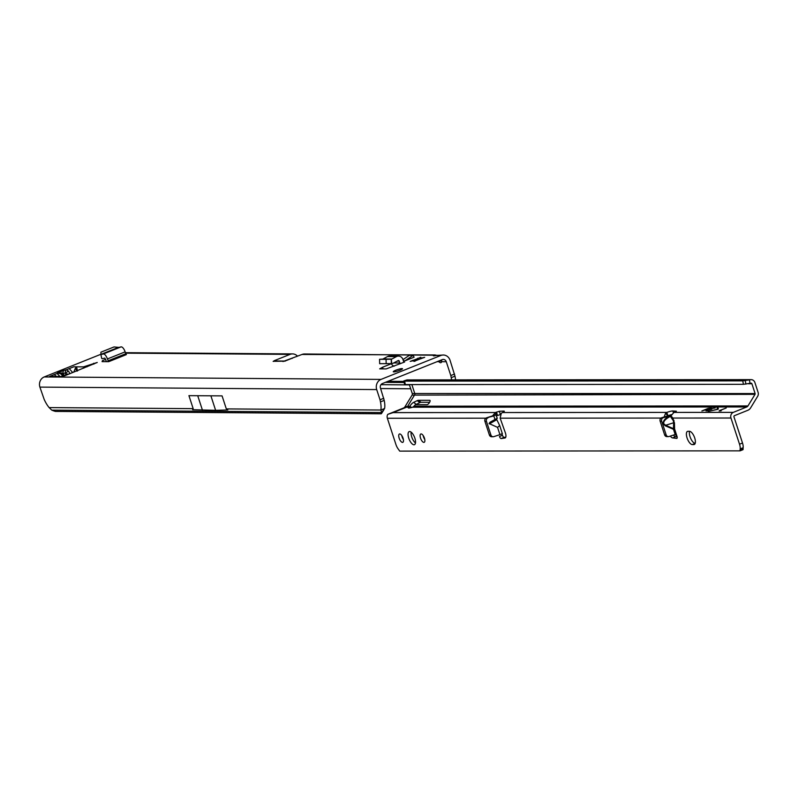 <?xml version="1.0" encoding="UTF-8"?>
<svg xmlns="http://www.w3.org/2000/svg" width="798" height="798" viewBox="0 0 798 798"><rect width="100%" height="100%" fill="white"/><g stroke="black" fill="none" stroke-linecap="round" stroke-linejoin="round"><path stroke-width="1.2" d="M393.743 371.878A4.848 0.718 161.9 0 1 393.264 371.738A4.848 0.718 161.9 0 1 396.716 369.873A4.848 0.718 161.9 0 1 402.012 368.576A4.848 0.718 161.9 0 1 402.491 368.716A4.848 0.718 161.9 0 1 399.04 370.581A4.848 0.718 161.9 0 1 393.743 371.878M421.174 358.063L424.696 357.334L420.027 358.98A3.97 0.589 161.9 0 1 418.092 359.748L413.903 361.404L414.691 360.656A3.97 0.589 161.9 0 1 413.723 360.646L410.202 361.374L414.86 359.728A3.97 0.589 161.9 0 1 416.805 358.95L420.815 357.255L420.207 358.053A3.97 0.589 161.9 0 1 420.825 358.003A3.97 0.589 161.9 0 1 421.174 358.063L421.354 358.611M437.075 361.674L438.93 361.694A5.297 2.105 -111.8 0 0 440.636 362.731A5.297 2.105 -111.8 0 0 440.975 362.671A5.297 2.105 -111.8 0 0 441.663 361.713L446.281 361.743A3.531 3.192 90.4 0 0 442.192 359.629L382.372 383.559A3.531 3.192 -89.6 0 0 380.456 388.077L384.217 400.387A17.646 7.022 -111.8 0 1 384.606 408.526L380.846 410.032A17.646 7.022 -111.8 0 0 380.466 401.883L380.028 399.778L383.788 398.272M69.905 373.683L68.588 371.17L66.344 369.773L64.069 370.292A4.588 2.334 77 0 0 62.982 373.564L65.266 373.035A4.588 2.334 -103 0 1 66.344 369.773L69.236 368.616L72.708 372.556M68.588 371.17A4.588 2.464 142.2 0 0 65.715 373.165L65.775 373.703A4.588 0.499 14 0 1 68.428 374.272M64.069 370.292L57.486 372.935A4.588 4.449 36.1 0 1 61.925 373.993L61.606 372.875L62.982 373.564L64.688 375.758M69.236 368.616L73.745 366.811L83.471 366.881L97.246 362.472L65.047 375.629L61.665 376.516L49.695 376.427L54.204 374.631L49.695 376.427M383.1 368.895L382.561 367.24L379.668 368.866L386.172 368.915L404.616 362.013A0.878 0.798 -89.6 0 1 403.598 361.484L402.98 359.579A5.297 4.798 90.4 0 0 398.511 356.098A5.297 4.798 90.4 0 0 396.377 356.626L387.549 356.556A5.297 4.798 -89.6 0 1 389.673 356.028L398.511 356.098M382.561 367.24L391.339 363.728A5.297 4.798 90.4 0 0 394.162 366.192M276.537 360.995L273.145 361.404L274.532 360.576L290.033 354.382A7.94 7.192 90.4 0 1 292.527 353.903A7.94 7.192 90.4 0 1 297.235 355.888L296.666 356.596M380.028 399.778L376.696 389.574A7.94 7.192 -89.6 0 1 381.015 379.409L44.219 376.945L100.977 354.242M381.015 379.409L440.835 355.479A7.94 7.192 90.4 0 1 443.339 355.01A7.94 7.192 90.4 0 1 450.042 360.247L454.99 376.157A17.646 7.022 68.2 0 1 455.528 379.868M433.543 355.838L433.414 355.429A5.297 0.778 -18.1 0 0 433.274 355.699A5.297 0.778 -18.1 0 0 436.297 355.449L443.339 355.01M437.045 355.25L304.497 353.993A7.94 7.192 -89.6 0 0 302.003 354.462L282.971 361.544M405.085 360.786L414.102 357.185L413.075 355.349L405.085 360.786L403.369 360.776M102.723 361.634L102.403 360.676L102.084 361.634L108.668 361.684L107.401 358.95A5.297 2.105 -111.8 0 0 103.311 353.983L121.047 346.891A5.297 2.105 68.2 0 1 125.136 351.858L107.401 358.95M102.403 360.676L105.675 359.369M284.916 361.115L291.38 358.521A3.531 3.192 90.4 0 1 292.377 358.312M56.548 376.476L54.204 374.631L57.087 373.474L59.97 376.506M44.219 376.945A7.94 7.192 90.4 0 0 39.9 387.11L44.179 399.419A17.646 7.022 -111.8 0 0 49.137 407.598L51.78 410.142A17.646 4.259 -147.5 0 0 55.511 411.419L381.215 413.803A17.646 4.259 -147.5 0 0 381.544 413.474A17.646 4.259 -147.5 0 0 381.693 412.556L384.367 408.726M383.708 410.032A17.646 4.259 -147.5 0 0 383.838 409.863A17.646 4.259 -147.5 0 0 384.008 409.035M51.78 410.142L381.693 412.556L380.846 410.032L226.323 408.905L227.839 409.953L215.63 410.342L192.597 409.693L193.176 408.656L49.137 407.598M188.927 395.648L222.073 395.888L188.927 395.648L193.176 408.656M222.073 395.888L226.323 408.905M76.967 371.13L75.391 368.237L76.528 366.831L77.516 370.98M75.391 368.237L73.725 372.157M57.486 372.935L57.087 373.474A4.588 4.449 36.1 0 1 61.526 374.531L61.925 373.993L63.581 376.127M61.915 376.506A4.588 1.606 -52.4 0 0 62.045 375.2L61.526 374.531M285.105 361.155L274.532 361.304M211.021 396.237L215.63 410.342M197.864 396.147L202.473 410.242M441.294 359.988L441.663 361.713M438.361 361.165L438.93 361.694L441.713 360.576M435.309 354.95L302.003 354.462M380.965 384.676L409.434 384.885M380.606 388.556L410.711 388.776M454.551 374.043L450.8 375.549L451.229 377.654A17.646 7.022 68.2 0 1 451.608 379.868M446.281 361.743L450.8 375.549M420.207 358.053L420.466 358.861M416.805 358.95L417.075 359.778A3.97 0.589 -18.1 0 0 415.13 360.556L414.86 359.728M414.691 360.656L414.91 361.314M400.177 363.788A5.297 4.798 -89.6 0 1 399.838 362.99L399.219 361.085A0.878 0.798 90.4 0 0 398.122 360.596L393.663 362.98A6.175 5.596 -89.6 0 1 391.658 363.589L391.349 359.19A1.766 1.596 -89.6 0 0 391.918 359.02L396.377 356.626M387.549 356.556L383.09 358.95A1.766 1.596 -89.6 0 1 382.521 359.12L379.549 359.29L379.678 363.698L391.658 363.589M379.549 359.29L386.052 359.329L386.182 363.738M386.052 359.329L391.21 359.19L391.339 363.599M382.511 359.13L391.349 359.19M402.99 359.639L409.334 355.319L413.075 355.349M106.453 361.664A5.297 2.105 68.2 0 1 106.154 360.836L104.847 358.103L102.723 358.631A6.175 2.454 68.2 0 1 101.695 358.442L100.887 354.452A1.766 0.698 68.2 0 0 101.176 354.502L103.311 353.983M108.029 360.846L125.765 353.753L126.403 354.591L108.668 361.684M121.047 346.891L118.912 347.409A1.766 0.698 68.2 0 1 118.613 347.359L113.994 346.95L100.947 352.177L100.887 354.452M125.765 353.753L125.136 351.858M415.479 442.98A7.062 2.873 68.1 0 1 411.12 432.137M413.972 444.795A7.062 2.873 68.1 0 1 408.935 438.701A7.062 2.873 68.1 0 1 409.175 431.618A7.062 2.873 68.1 0 1 409.633 431.528A7.062 2.873 68.1 0 1 414.671 437.623A7.062 2.873 68.1 0 1 414.441 444.705A7.062 2.873 68.1 0 1 413.972 444.795M403.409 439.548A4.499 1.835 68.1 0 1 401.813 435.588M402.501 442.401A4.499 1.835 68.1 0 1 399.289 438.511A4.499 1.835 68.1 0 1 399.439 433.992A4.499 1.835 68.1 0 1 399.728 433.942A4.499 1.835 68.1 0 1 402.94 437.823A4.499 1.835 68.1 0 1 402.791 442.341A4.499 1.835 68.1 0 1 402.501 442.401M424.785 439.538A4.499 1.835 68.1 0 1 423.189 435.568M423.878 442.381A4.499 1.835 68.1 0 1 420.666 438.501A4.499 1.835 68.1 0 1 420.815 433.982A4.499 1.835 68.1 0 1 421.115 433.922A4.499 1.835 68.1 0 1 424.327 437.813A4.499 1.835 68.1 0 1 424.177 442.331A4.499 1.835 68.1 0 1 423.878 442.381M672.275 418.641L672.844 418.052L674.47 423.03A0.878 0.549 -1.1 0 0 673.622 422.78L673.312 420.696L670.48 416.506A0.878 0.798 114 0 0 670.988 415.858L672.844 418.052L730.958 418.012A4.409 3.98 -90 0 1 733.342 412.357L746.788 406.95A2.643 2.384 90 0 0 747.955 405.943L414.082 406.202L412.626 407.209A4.848 0.718 161.9 0 1 408.307 407.868A4.848 0.718 161.9 0 1 409.015 407.209L409.883 406.202A4.848 1.736 126.9 0 1 413.623 402.362L417.224 400.646A7.062 2.524 126.9 0 1 418.441 400.307L429.703 400.297A2.643 0.948 126.9 0 1 429.952 400.377A2.643 0.948 126.9 0 1 429.324 402.781A2.643 0.948 126.9 0 1 427.03 404.686L415.768 404.686A1.766 0.628 -53.1 0 0 414.112 406.152A4.848 1.736 126.9 0 1 414.082 406.202M496.306 418.661L499.708 425.593L497.543 427.349L489.064 423.548L490.032 422.232L496.945 418.421M674.47 423.03L674.589 428.985L673.462 429.294L665.313 425.823C661.741 423.169 663.008 419.878 669.113 415.938L669.761 416.726C665.392 419.04 663.377 421.354 663.717 423.668L665.592 425.284L673.622 422.78L673.462 429.294L675.168 434.511L676.993 436.346A2.204 0.898 -111.9 0 1 676.864 438.401A2.204 0.898 -111.9 0 1 676.664 438.421L672.574 437.903A5.297 2.155 68.1 0 1 670.35 436.087M708.006 409.145L701.871 410.96L708.075 408.416L711.347 407.978L708.464 408.416L706.809 409.125L708.016 409.194M721.183 410.81L720.025 410.511L726.24 407.968L719.646 410.511L719.098 410.96L721.183 410.81M711.816 409.135L707.048 410.521L708.205 410.82L705.981 410.93L711.896 408.416L715.168 407.978L712.275 408.416L710.629 409.125L711.836 409.184M496.506 415.818L500.346 414.601M495.029 419.658L493.822 415.948L495.738 414.701L492.925 415.459L495.339 412.536L499.329 411.279L503.638 411.09A5.297 0.778 161.9 0 1 504.326 411.249A5.297 0.778 161.9 0 1 502.431 412.536L501.284 413.294L500.156 418.182L505.334 432.755A5.297 2.155 68.1 0 1 505.114 437.972A5.297 2.155 68.1 0 1 504.905 438.032L501.154 438.551L504.146 437.354A2.204 0.898 68.1 0 1 502.461 435.279L501.683 433.893L499.927 434.651L497.543 427.349M667.926 415.728L666.839 412.406A5.297 0.778 161.9 0 1 672.684 410.96A5.297 0.778 161.9 0 1 672.824 410.96L676.385 411.209L673.931 412.406L671.417 415.329L663.238 417.723A2.643 2.384 90 0 0 661.672 421.164L666.15 434.87A2.643 2.384 90 0 0 669.063 436.506L675.168 434.511M718.37 409.055L708.195 411.409L717.302 409.464L717.163 407.798L718 407.529L718.37 409.055M687.956 431.319L689.482 431.309A7.062 2.873 68.1 0 1 694.519 437.414A7.062 2.873 68.1 0 1 694.28 444.496A7.062 2.873 68.1 0 1 693.821 444.586L692.295 444.586A7.062 2.873 68.1 0 1 687.258 438.491A7.062 2.873 68.1 0 1 687.487 431.399A7.062 2.873 68.1 0 1 687.956 431.319M409.334 384.576L412.257 393.514A1.766 1.596 -90 0 1 412.077 395.11L405.005 406.701A3.531 3.182 -90 0 1 403.459 408.047L387.768 414.352A4.409 3.98 90 0 0 387.359 418.272L395.918 444.476A7.062 2.873 -111.9 0 0 398.352 449.174L399.718 451.109L740.065 450.85L740.165 448.915A7.062 2.873 -111.9 0 0 739.527 444.217L730.958 418.012M502.461 435.279L499.468 436.486A2.204 0.898 -111.9 0 0 501.154 438.551M492.306 436.646A2.643 2.384 -90 0 1 489.383 435L484.905 421.294A2.643 2.384 -90 0 1 486.471 417.853L492.915 415.748M387.768 414.352L393.095 412.616L495.339 412.536L496.057 414.731M695.178 443.379A7.062 2.873 68.1 0 1 690.799 438.641A7.062 2.873 68.1 0 1 689.582 431.319M505.792 437.124L504.146 437.354M677.143 436.905L675.567 436.706A5.297 2.155 68.1 0 1 673.472 435.07M740.065 450.85L743.048 449.653L743.147 447.708A7.062 2.873 -111.9 0 0 742.509 443.02L733.951 416.805A0.878 0.798 -90 0 1 734.419 415.678L747.876 410.272A6.175 5.566 90 0 0 750.589 407.928L757.651 396.327A4.409 3.98 90 0 0 758.1 392.357L754.898 382.551A4.409 3.98 90 0 0 750.339 379.738L742.758 380.865L404.666 381.125L403.858 380.875L406.731 379.998A4.409 3.98 -90 0 1 407.549 379.908L751.157 379.639M499.708 425.593L502.391 433.823L501.683 433.893M497.324 418.322L495.738 414.701M493.822 415.948L486.471 417.853M499.927 434.651L493.832 436.636A2.643 2.384 -90 0 1 490.91 435L486.431 421.294A2.643 2.384 -90 0 1 487.997 417.853M670.938 415.329A4.409 3.98 -90 0 0 670.839 415.798L669.672 415.648L670.33 416.436L669.761 416.726L670.33 416.436A0.878 0.798 114.3 0 0 670.839 415.798L670.988 415.858M671.607 414.77L661.712 417.723A2.643 2.384 90 0 0 660.145 421.164L664.624 434.87A2.643 2.384 90 0 0 666.869 436.616L668.395 436.616M411.848 384.576L414.87 393.813A0.878 0.798 -90 0 1 414.78 394.611L407.708 406.202A2.643 2.384 -90 0 1 406.541 407.209L393.095 412.616M412.077 395.11L755.018 394.352L747.955 405.943M755.018 394.352A0.878 0.798 90 0 0 755.108 393.554L751.906 383.748A0.878 0.798 90 0 0 750.988 383.19L743.417 384.317L405.923 384.576L405.284 384.427L404.666 381.125M404.426 383.569L405.284 384.427M743.417 384.317L742.758 380.865M413.474 406.81A4.848 1.736 126.9 0 1 414.322 405.843M415.638 404.706A4.848 1.736 126.9 0 1 416.257 404.347L419.858 402.621A7.062 2.524 126.9 0 1 421.075 402.282L429.633 402.272M411.608 407.499L409.883 406.202L405.005 406.701M717.592 409.494L717.272 408.127L718.08 407.848M668.584 415.489A5.297 0.778 161.9 0 1 671.687 414.601M403.459 408.047L406.541 407.209L409.015 407.209L409.274 407.987M667.647 415.878L665.612 413.165L666.839 412.406L502.431 412.536M664.145 416.925L665.612 413.165M665.313 425.823L665.592 425.284L673.741 428.745A0.878 0.549 -1.1 0 1 674.589 428.985L676.993 436.346M404.067 362.013L404.616 362.013M125.575 353.175L290.033 354.382M436.297 355.449L440.835 355.479M380.466 401.883L384.217 400.387M376.696 389.574L39.9 387.11M274.532 360.576L274.751 361.245M93.615 363.28L93.875 364.097M86.852 365.993L87.112 366.801M83.471 366.881L83.87 368.097M63.341 376.197L62.045 375.2M65.775 373.703L65.326 375.509M385.394 382.352L404.167 382.491M454.99 376.157L451.229 377.654M388.047 381.284L403.958 381.404M417.743 358.252L418.222 359.708M412.337 360.417L412.516 360.955M399.838 362.99L393.743 362.94M397.224 361.075L399.219 361.085M383.09 358.95L391.918 359.02M118.912 347.409L101.176 354.502M118.443 347.389L100.977 354.372M674.011 420.536L673.312 420.696M499.329 411.279L500.386 414.511M672.824 410.96L673.382 412.676M387.359 418.272L485.812 418.192M500.156 418.182L661.053 418.062M669.113 415.938L669.672 415.648A5.297 4.768 -90 0 1 669.682 415.618M673.931 412.406L733.342 412.357M412.626 407.209L746.788 406.95M755.108 393.554L412.257 393.514M748.394 383.758L751.906 383.748M404.476 383.798L403.928 380.915M413.623 402.362L416.257 404.347M418.441 400.307L421.075 402.282M417.224 400.646L419.858 402.621M503.638 411.09L503.867 411.778M496.456 412.077L497.533 415.399M406.731 379.998L750.339 379.738M745.921 384.117L745.262 380.656M750.06 383.409L749.402 379.958M672.574 437.903L675.567 436.706M739.527 444.217L742.509 443.02M740.165 448.915L743.147 447.708M739.985 450.272L742.968 449.065M661.712 417.723L663.238 417.723M660.145 421.164L661.672 421.164M664.624 434.87L666.15 434.87M490.91 435L489.383 435M486.431 421.294L484.905 421.294M489.393 423.888L496.406 419.888M693.821 444.586L694.679 444.237M692.295 444.586L695.158 443.429M381.544 413.474L383.838 409.863M276.487 360.995L284.278 361.055M125.406 352.676L292.527 353.903M404.396 383.688L403.858 380.875M493.154 436.745L491.628 436.745"/></g></svg>
